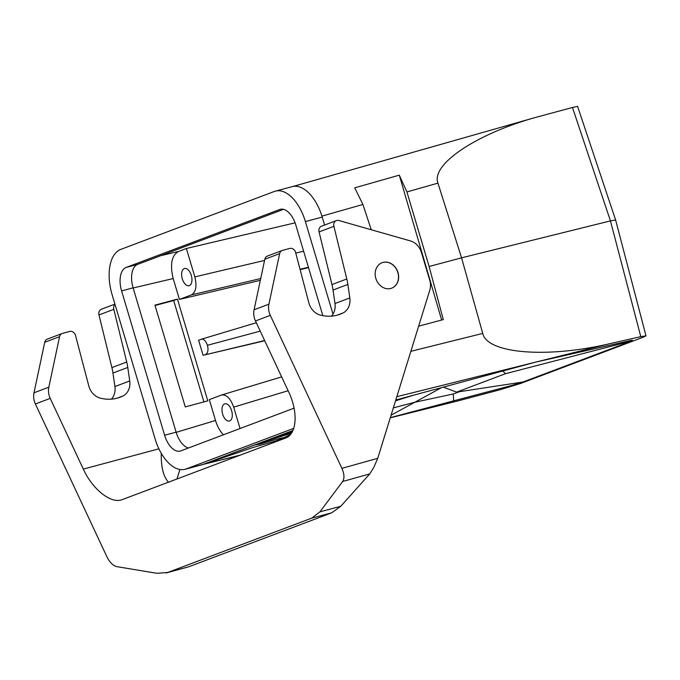 <?xml version="1.0" encoding="UTF-8"?>
<svg xmlns="http://www.w3.org/2000/svg" width="680" height="680" viewBox="0 0 680 680"><rect width="100%" height="100%" fill="white"/><g stroke="black" fill="none" stroke-linecap="round" stroke-linejoin="round"><path stroke-width="1.02" d="M572.475 107.483L577.592 106.394L615.612 219.963L610.444 220.898L640.789 336.634L609.187 343.825C546.678 358.471 487.041 353.558 482.74 333.421L461.567 257.83L437.937 183.132L406.938 191.947L429.105 266.483L461.567 257.83L610.444 220.898L572.475 107.483L535.925 117.343C476.195 133.952 430.805 164.424 437.937 183.132M293.786 428.332L186.158 468.937A39.261 21.157 75.1 0 1 185.07 469.285A39.261 21.157 75.1 0 1 155.091 438.838L112.064 294.5A39.261 21.157 75.1 0 1 120.717 249.424L274.32 191.471A39.261 21.157 75.1 0 1 275.417 191.123A39.261 21.157 75.1 0 1 305.388 221.57L332.988 314.135M186.158 468.937L202.988 464.448A39.261 21.157 75.1 0 1 201.9 464.797L185.07 469.285M240.635 455.005L202.895 464.483M204.442 464.015L252.603 447.627L277.075 440.546L283.942 437.597C279.769 438.277 271.856 440.427 260.21 444.048L254.558 445.035L210.554 461.635M254.558 445.035L255.17 444.762M371.246 229.746L362.916 204.476L354.748 187.825L399.296 175.159L406.938 191.947M429.105 266.483L443.284 319.591L418.65 326.162M264.639 340.536L203.09 355.291L264.732 340.748M292.476 431.486L277.55 436.611L292.171 432.055M399.296 175.159L441.651 320.025M178.389 251.506C171.572 255.587 169.847 264.605 173.196 278.545L179.418 299.421L191.377 294.907C195.925 292.179 197.081 286.178 194.845 276.879L186.38 248.489L178.389 251.506L160.744 255.663M115.022 304.427A5.236 4.403 69.3 0 0 113.815 309.349L126.718 361.998A49.342 41.505 -110.7 0 1 127.781 367.455L129.736 380.962A15.708 13.209 -110.7 0 1 122.935 396.006A43.8 36.848 -110.7 0 1 120.105 397.23A43.8 36.848 -110.7 0 1 100.113 398.072A15.708 13.209 -110.7 0 1 88.791 385.909L75.531 335.521A5.236 4.403 69.3 0 0 69.717 331.449L62.458 333.404A5.236 4.403 -110.7 0 0 62.109 333.514A5.236 4.403 -110.7 0 0 59.559 336.676L48.833 387.2L34 392.793L44.727 342.278L59.559 336.676M300.144 269.705L308.507 267.597M205.683 354.314A7.854 4.233 -104.9 0 0 207.4 345.304A7.854 4.233 -104.9 0 0 201.331 339.235A7.854 4.233 -104.9 0 0 201.195 339.277L198.611 340.255L203.09 355.291M223.431 434.8C219.98 431.222 217.345 426.453 215.518 420.495L209.295 399.611L221.544 395.003C226.55 394.4 230.597 398.446 233.674 407.133L240.049 428.527M260.329 280.33L179.418 299.421M177.454 299.106L207.791 400.86L185.274 406.903L154.938 305.15L177.454 299.106L173.672 300.534L203.889 401.905M182.291 278.8A8.899 4.794 -104.9 0 0 182.665 279.905A8.899 4.794 -104.9 0 0 189.091 285.702A8.899 4.794 -104.9 0 0 191.301 275.409A8.899 4.794 -104.9 0 0 184.501 268.506A8.899 4.794 -104.9 0 0 182.291 278.8M295.077 222.845L186.38 248.489M48.833 387.2A15.708 13.209 -110.7 0 0 50.218 398.387L83.317 469.098C92.386 488.988 110.134 503.387 121.355 499.944L285.387 438.124C296.913 434.282 298.426 412.139 288.567 391.663L255.468 320.951A15.708 13.209 -110.7 0 1 254.082 309.774L264.809 259.25A5.236 4.403 -110.7 0 1 267.359 256.079L282.192 250.486A5.236 4.403 69.3 0 0 279.642 253.649L268.906 304.173A15.708 13.209 -110.7 0 0 270.3 315.358L341.904 468.341C344.344 473.994 344.599 478.371 342.669 481.483L319.914 511.844L311.686 518.16L167.781 572.45L156.995 573.308L116.909 566.652C113.084 565.709 109.786 562.479 106.998 556.962L35.386 403.979A15.708 13.209 -110.7 0 1 34 392.793M173.672 300.534L155.04 305.499M282.192 250.486A5.236 4.403 69.3 0 1 282.54 250.376L289.799 248.429A5.236 4.403 69.3 0 1 295.613 252.493L308.873 302.88A15.708 13.209 69.3 0 0 320.195 315.044A43.8 36.848 -110.7 0 0 340.187 314.211A43.8 36.848 -110.7 0 0 343.009 312.978A15.708 13.209 69.3 0 0 349.817 297.942L347.863 284.427L333.03 290.028L334.985 303.535A15.708 13.209 -110.7 0 1 331.457 316.132M294.083 408.144L180.778 450.891A20.417 10.999 75.1 0 1 180.208 451.069A20.417 10.999 75.1 0 1 164.619 435.242L121.593 290.904A20.417 10.999 75.1 0 1 126.097 267.461L279.701 209.517A20.417 10.999 75.1 0 1 280.271 209.338A20.417 10.999 75.1 0 1 295.859 225.165L322.83 315.639M291.983 432.37L266.424 440.802L291.618 432.956M395.607 400.562L407.923 396.729M396.287 399.882L395.769 400.044M292.638 431.179L288.677 432.412L292.791 430.856M258.425 443.53L291.423 433.253M395.53 400.826L413.738 395.148M395.777 400.019L534.76 362.346L396.814 396.678M609.187 343.825L534.76 362.346L630.777 340.501L632.358 340.161L632.255 340.791L505.461 373.702L502.809 371.008M393.337 407.898L414.825 402.245L453.262 393.958L453.671 400.843L511.25 385.594L523.048 381.99L632.255 340.791L617.822 343.442M222.334 412.99A8.899 4.794 75.1 0 1 224.842 403.818A8.899 4.794 75.1 0 1 231.633 410.72A8.899 4.794 75.1 0 1 229.424 421.013A8.899 4.794 75.1 0 1 222.632 414.12A8.899 4.794 75.1 0 1 222.334 412.99M441.609 387.6L391.068 415.225M453.671 400.843L390.328 417.63M453.262 393.958L459.629 391.68M523.048 381.99L456.586 392.139L443.309 387.132M290.351 434.639L283.942 437.597M288.226 436.585L283.279 438.294M640.789 336.634L646 335.852L643.365 337.152L520.498 383.503L499.86 389.801L457.708 400.971L390.26 417.843M166.132 572.985L188.479 566.865L331.704 512.831L340.774 506.285L369.75 473.917L373.771 467.5L377.723 458.329L429.794 290.173A15.708 13.209 69.3 0 0 429.734 280.194L421.43 252.45A15.708 13.209 -110.7 0 0 410.499 240.95L338.852 220.507A5.236 4.403 69.3 0 0 336.387 220.583A5.236 4.403 69.3 0 0 333.897 226.321L346.8 278.97A49.342 41.505 -110.7 0 1 347.863 284.427M346.8 278.97L331.967 284.563A49.342 41.505 -110.7 0 1 333.03 290.028M281.078 439.748L277.075 440.546M456.586 392.139L505.461 373.702M275.417 191.123L292.247 186.635A39.261 21.157 75.1 0 1 322.226 217.081L324.598 225.037M202.988 464.448L292.952 430.508M188.462 447.992A20.417 10.999 75.1 0 1 176.129 432.174L133.101 287.835A20.417 10.999 75.1 0 1 137.606 264.401L283.526 209.346M391.637 288.201A13.609 11.45 69.3 0 0 398.352 274.813A13.609 11.45 69.3 0 0 387.914 262.429A13.609 11.45 69.3 0 0 382.032 262.735M179.903 469.489L176.944 479.035M114.928 304.13L101.473 309.204A5.236 4.403 69.3 0 0 98.983 314.95L111.885 367.591A49.342 41.505 -110.7 0 1 112.948 373.048L114.911 386.563A15.708 13.209 -110.7 0 1 111.376 399.16M47.626 338.997A5.236 4.403 69.3 0 0 47.277 339.107A5.236 4.403 69.3 0 0 44.727 342.278M388.05 262.378A13.609 11.45 -110.7 0 1 398.488 274.805A13.609 11.45 -110.7 0 1 391.705 288.175A13.609 11.45 -110.7 0 1 385.755 288.499A13.609 11.45 -110.7 0 1 375.317 276.08A13.609 11.45 -110.7 0 1 382.1 262.709A13.609 11.45 -110.7 0 1 388.05 262.378M168.504 482.222C163.412 476.731 160.999 467.092 161.27 453.313M331.967 284.563L319.065 231.923L333.897 226.321M336.387 220.583L321.555 226.176A5.236 4.403 69.3 0 0 319.065 231.923M362.916 204.476L321.929 216.13M482.74 333.421L410.865 351.313M133.144 287.988L173.196 278.545M122.935 396.006L117.172 398.174M260.227 331.126L207.4 345.304M176.179 432.344L215.518 420.495M303.62 251.218L295.766 253.071M264.554 260.431L194.845 276.879M308.414 267.291L300.024 269.272M260.712 278.545L191.377 294.907M280.849 209.21L279.701 209.517M457.708 400.971L390.286 417.75M334.985 303.535L349.817 297.942M176.129 432.174L164.619 435.242M137.606 264.401L126.097 267.461M133.101 287.835L121.593 290.904M322.226 217.081L305.388 221.57M288.125 390.728L233.674 407.133M158.899 448.817L83.317 469.098M113.815 309.349L98.983 314.95M50.218 398.387L35.386 403.979M129.736 380.962L114.911 386.563M127.781 367.455L112.948 373.048M126.718 361.998L111.885 367.591M377.723 458.329L341.904 468.341M188.479 566.865L167.781 572.45M331.704 512.831L311.686 518.16M340.774 506.285L319.914 511.844M255.468 320.951L270.3 315.358M337.254 315.154L343.009 312.978M369.75 473.917L342.669 481.483M264.809 259.25L279.642 253.649M254.082 309.774L268.906 304.173M535.925 117.343L292.833 186.498M201.331 339.235L256.3 322.736M240.006 455.243L203.167 464.414M615.612 219.972L646 335.852M281.648 376.89L221.544 395.003M47.277 339.107L62.109 333.514"/></g></svg>

